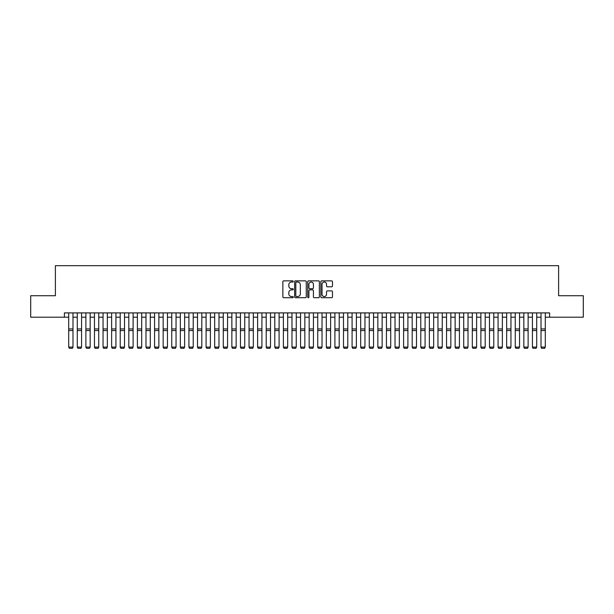 <?xml version="1.0" encoding="UTF-8"?>
<svg xmlns="http://www.w3.org/2000/svg" width="614" height="614" viewBox="0 0 614 614"><rect width="100%" height="100%" fill="white"/><g stroke="black" fill="none" stroke-linecap="round" stroke-linejoin="round"><path stroke-width="0.92" d="M293.262 281.45A0.591 0.591 0 0 0 292.671 280.859L283.714 280.859A0.844 0.844 0 0 0 282.87 281.703L282.87 296.877A0.844 0.844 0 0 0 283.714 297.721L292.671 297.721A0.591 0.591 0 0 0 293.262 297.13A0.591 0.591 0 0 0 292.671 296.539L291.512 296.539A2.694 2.694 0 0 1 288.818 293.845L288.818 292.579A2.694 2.694 0 0 1 291.512 289.877L292.671 289.877A0.591 0.591 0 0 0 293.262 289.294A0.591 0.591 0 0 0 292.671 288.703L291.512 288.703A2.694 2.694 0 0 1 288.818 286.001L288.818 284.735A2.694 2.694 0 0 1 291.512 282.041L292.671 282.041A0.591 0.591 0 0 0 293.262 281.45M331.637 286.807A0.844 0.844 0 0 0 332.473 285.963L332.473 281.703A0.844 0.844 0 0 0 331.637 280.859L321.69 280.859A0.844 0.844 0 0 0 320.846 281.703L320.846 296.877A0.844 0.844 0 0 0 321.69 297.721L331.637 297.721A0.844 0.844 0 0 0 332.473 296.877L332.473 291.734A0.844 0.844 0 0 0 331.637 290.89L327.377 290.89A0.844 0.844 0 0 0 326.533 291.734L326.533 294.283A2.256 2.256 0 0 1 324.276 296.539A2.256 2.256 0 0 1 322.028 294.283L322.028 284.297A2.256 2.256 0 0 1 324.276 282.041A2.256 2.256 0 0 1 326.533 284.297L326.533 285.963A0.844 0.844 0 0 0 327.377 286.807L331.637 286.807M64.409 317.2L30.7 317.2L30.7 295.733L55.39 295.733L55.39 265.678L558.61 265.678L558.61 295.733L583.3 295.733L583.3 317.2L549.591 317.2L549.591 312.902L64.409 312.902L64.409 317.2L68.699 317.2M306.263 281.703A0.844 0.844 0 0 0 305.419 280.859L295.472 280.859A0.844 0.844 0 0 0 294.628 281.703L294.628 296.877A0.844 0.844 0 0 0 295.472 297.721L305.419 297.721A0.844 0.844 0 0 0 306.263 296.877L306.263 281.703M308.581 280.859L318.528 280.859A0.844 0.844 0 0 1 319.372 281.703L319.372 296.877A0.844 0.844 0 0 1 318.528 297.721L314.268 297.721A0.844 0.844 0 0 1 313.424 296.877L313.424 290.721A0.844 0.844 0 0 0 312.587 289.877L309.763 289.877A0.844 0.844 0 0 0 308.919 290.721L308.919 297.13A0.591 0.591 0 0 1 308.328 297.721A0.591 0.591 0 0 1 307.737 297.13L307.737 281.703A0.844 0.844 0 0 1 308.581 280.859M72.989 317.2L77.287 317.2M81.578 317.2L85.876 317.2M90.166 317.2L94.464 317.2M98.754 317.2L103.052 317.2M107.343 317.2L111.633 317.2M115.931 317.2L120.221 317.2M124.519 317.2L128.81 317.2M133.108 317.2L137.398 317.2M141.696 317.2L145.986 317.2M150.276 317.2L154.575 317.2M158.865 317.2L163.163 317.2M167.453 317.2L171.751 317.2M176.041 317.2L180.339 317.2M184.63 317.2L188.92 317.2M193.218 317.2L197.508 317.2M201.806 317.2L206.097 317.2M210.395 317.2L214.685 317.2M218.975 317.2L223.273 317.2M227.564 317.2L231.862 317.2M236.152 317.2L240.45 317.2M244.74 317.2L249.038 317.2M253.329 317.2L257.619 317.2M261.917 317.2L266.207 317.2M270.505 317.2L274.796 317.2M279.094 317.2L283.384 317.2M287.682 317.2L291.972 317.2M296.263 317.2L300.561 317.2M304.851 317.2L309.149 317.2M313.439 317.2L317.737 317.2M322.028 317.2L326.318 317.2M330.616 317.2L334.906 317.2M339.204 317.2L343.495 317.2M347.793 317.2L352.083 317.2M356.381 317.2L360.671 317.2M364.962 317.2L369.26 317.2M373.55 317.2L377.848 317.2M382.138 317.2L386.436 317.2M390.727 317.2L395.025 317.2M399.315 317.2L403.605 317.2M407.903 317.2L412.194 317.2M416.492 317.2L420.782 317.2M425.08 317.2L429.37 317.2M433.661 317.2L437.959 317.2M442.249 317.2L446.547 317.2M450.837 317.2L455.135 317.2M459.425 317.2L463.724 317.2M468.014 317.2L472.304 317.2M476.602 317.2L480.892 317.2M485.19 317.2L489.481 317.2M493.779 317.2L498.069 317.2M502.367 317.2L506.657 317.2M510.948 317.2L515.246 317.2M519.536 317.2L523.834 317.2M528.124 317.2L532.422 317.2M536.713 317.2L541.011 317.2M545.301 317.2L549.591 317.2M296.401 282.041A0.591 0.591 0 0 0 295.81 282.632L295.81 295.948A0.591 0.591 0 0 0 296.401 296.539L297.621 296.539A2.694 2.694 0 0 0 300.323 293.845L300.323 284.735A2.694 2.694 0 0 0 297.621 282.041L296.401 282.041M313.424 284.336A2.256 2.256 0 0 0 311.175 282.087A2.256 2.256 0 0 0 308.919 284.336L308.919 287.859A0.844 0.844 0 0 0 309.763 288.703L312.587 288.703A0.844 0.844 0 0 0 313.424 287.859L313.424 284.336M72.989 312.902L72.989 347.255L72.352 348.322L69.344 348.261L72.352 348.322M69.344 348.322L68.699 347.102L72.989 347.102L72.352 348.261M68.699 312.902L68.699 347.102L69.344 348.261M77.287 347.255L77.932 348.322L77.287 347.102L81.578 347.102L80.933 348.322L77.932 348.261L80.933 348.322M85.876 347.255L86.52 348.322L85.876 347.102L90.166 347.102L89.521 348.322L86.52 348.261L89.521 348.322M94.464 347.255L95.109 348.322L94.464 347.102L98.754 347.102L98.11 348.322L95.109 348.261L98.11 348.322M103.052 347.255L103.689 348.322L103.052 347.102L107.343 347.102L106.698 348.322L103.689 348.261L106.698 348.322M81.578 312.902L81.578 347.102L80.933 348.261M77.287 312.902L77.287 347.102L77.932 348.261M90.166 312.902L90.166 347.102L89.521 348.261M85.876 312.902L85.876 347.102L86.52 348.261M98.754 312.902L98.754 347.102L98.11 348.261M94.464 312.902L94.464 347.102L95.109 348.261M107.343 312.902L107.343 347.102L106.698 348.261M103.052 312.902L103.052 347.102L103.689 348.261M111.633 347.255L112.278 348.322L111.633 347.102L115.931 347.102L115.286 348.322L112.278 348.261L115.286 348.322M115.931 312.902L115.931 347.102L115.286 348.261M111.633 312.902L111.633 347.102L112.278 348.261M120.221 347.255L120.866 348.322L120.221 347.102L124.519 347.102L123.874 348.322L120.866 348.261L123.874 348.322M124.519 312.902L124.519 347.102L123.874 348.261M120.221 312.902L120.221 347.102L120.866 348.261M128.81 347.255L129.454 348.322L128.81 347.102L133.108 347.102L132.463 348.322L129.454 348.261L132.463 348.322M133.108 312.902L133.108 347.102L132.463 348.261M128.81 312.902L128.81 347.102L129.454 348.261M137.398 347.255L138.043 348.322L137.398 347.102L141.696 347.102L141.051 348.322L138.043 348.261L141.051 348.322M141.696 312.902L141.696 347.102L141.051 348.261M137.398 312.902L137.398 347.102L138.043 348.261M145.986 347.255L146.631 348.322L145.986 347.102L150.276 347.102L149.639 348.322L146.631 348.261L149.639 348.322M150.276 312.902L150.276 347.102L149.639 348.261M145.986 312.902L145.986 347.102L146.631 348.261M154.575 347.255L155.219 348.322L154.575 347.102L158.865 347.102L158.22 348.322L155.219 348.261L158.22 348.322M158.865 312.902L158.865 347.102L158.22 348.261M154.575 312.902L154.575 347.102L155.219 348.261M163.163 347.255L163.808 348.322L163.163 347.102L167.453 347.102L166.808 348.322L163.808 348.261L166.808 348.322M167.453 312.902L167.453 347.102L166.808 348.261M163.163 312.902L163.163 347.102L163.808 348.261M171.751 347.255L172.396 348.322L171.751 347.102L176.041 347.102L175.397 348.322L172.396 348.261L175.397 348.322M176.041 312.902L176.041 347.102L175.397 348.261M171.751 312.902L171.751 347.102L172.396 348.261M180.339 347.255L180.976 348.322L180.339 347.102L184.63 347.102L183.985 348.322L180.976 348.261L183.985 348.322M184.63 312.902L184.63 347.102L183.985 348.261M180.339 312.902L180.339 347.102L180.976 348.261M188.92 347.255L189.565 348.322L188.92 347.102L193.218 347.102L192.573 348.322L189.565 348.261L192.573 348.322M193.218 312.902L193.218 347.102L192.573 348.261M188.92 312.902L188.92 347.102L189.565 348.261M197.508 347.255L198.153 348.322L197.508 347.102L201.806 347.102L201.162 348.322L198.153 348.261L201.162 348.322M201.806 312.902L201.806 347.102L201.162 348.261M197.508 312.902L197.508 347.102L198.153 348.261M206.097 347.255L206.741 348.322L206.097 347.102L210.395 347.102L209.75 348.322L206.741 348.261L209.75 348.322M210.395 312.902L210.395 347.102L209.75 348.261M206.097 312.902L206.097 347.102L206.741 348.261M214.685 347.255L215.33 348.322L214.685 347.102L218.975 347.102L218.338 348.322L215.33 348.261L218.338 348.322M218.975 312.902L218.975 347.102L218.338 348.261M214.685 312.902L214.685 347.102L215.33 348.261M223.273 347.255L223.918 348.322L223.273 347.102L227.564 347.102L226.919 348.322L223.918 348.261L226.919 348.322M227.564 312.902L227.564 347.102L226.919 348.261M223.273 312.902L223.273 347.102L223.918 348.261M231.862 347.255L232.506 348.322L231.862 347.102L236.152 347.102L235.507 348.322L232.506 348.261L235.507 348.322M236.152 312.902L236.152 347.102L235.507 348.261M231.862 312.902L231.862 347.102L232.506 348.261M240.45 347.255L241.095 348.322L240.45 347.102L244.74 347.102L244.096 348.322L241.095 348.261L244.096 348.322M244.74 312.902L244.74 347.102L244.096 348.261M240.45 312.902L240.45 347.102L241.095 348.261M249.038 347.255L249.675 348.322L249.038 347.102L253.329 347.102L252.684 348.322L249.675 348.261L252.684 348.322M253.329 312.902L253.329 347.102L252.684 348.261M249.038 312.902L249.038 347.102L249.675 348.261M257.619 347.255L258.264 348.322L257.619 347.102L261.917 347.102L261.272 348.322L258.264 348.261L261.272 348.322M261.917 312.902L261.917 347.102L261.272 348.261M257.619 312.902L257.619 347.102L258.264 348.261M266.207 347.255L266.852 348.322L266.207 347.102L270.505 347.102L269.861 348.322L266.852 348.261L269.861 348.322M270.505 312.902L270.505 347.102L269.861 348.261M266.207 312.902L266.207 347.102L266.852 348.261M274.796 347.255L275.44 348.322L274.796 347.102L279.094 347.102L278.449 348.322L275.44 348.261L278.449 348.322M279.094 312.902L279.094 347.102L278.449 348.261M274.796 312.902L274.796 347.102L275.44 348.261M283.384 347.255L284.029 348.322L283.384 347.102L287.682 347.102L287.037 348.322L284.029 348.261L287.037 348.322M291.972 347.255L292.617 348.322L291.972 347.102L296.263 347.102L295.618 348.322L292.617 348.261L295.618 348.322M300.561 347.255L301.205 348.322L300.561 347.102L304.851 347.102L304.206 348.322L301.205 348.261L304.206 348.322M287.682 312.902L287.682 347.102L287.037 348.261M283.384 312.902L283.384 347.102L284.029 348.261M296.263 312.902L296.263 347.102L295.618 348.261M291.972 312.902L291.972 347.102L292.617 348.261M304.851 312.902L304.851 347.102L304.206 348.261M300.561 312.902L300.561 347.102L301.205 348.261M309.149 347.255L309.794 348.322L309.149 347.102L313.439 347.102L312.795 348.322L309.794 348.261L312.795 348.322M313.439 312.902L313.439 347.102L312.795 348.261M309.149 312.902L309.149 347.102L309.794 348.261M317.737 347.255L318.382 348.322L317.737 347.102L322.028 347.102L321.383 348.322L318.382 348.261L321.383 348.322M322.028 312.902L322.028 347.102L321.383 348.261M317.737 312.902L317.737 347.102L318.382 348.261M326.318 347.255L326.963 348.322L326.318 347.102L330.616 347.102L329.971 348.322L326.963 348.261L329.971 348.322M330.616 312.902L330.616 347.102L329.971 348.261M326.318 312.902L326.318 347.102L326.963 348.261M334.906 347.255L335.551 348.322L334.906 347.102L339.204 347.102L338.56 348.322L335.551 348.261L338.56 348.322M339.204 312.902L339.204 347.102L338.56 348.261M334.906 312.902L334.906 347.102L335.551 348.261M343.495 347.255L344.139 348.322L343.495 347.102L347.793 347.102L347.148 348.322L344.139 348.261L347.148 348.322M347.793 312.902L347.793 347.102L347.148 348.261M343.495 312.902L343.495 347.102L344.139 348.261M352.083 347.255L352.728 348.322L352.083 347.102L356.381 347.102L355.736 348.322L352.728 348.261L355.736 348.322M356.381 312.902L356.381 347.102L355.736 348.261M352.083 312.902L352.083 347.102L352.728 348.261M360.671 347.255L361.316 348.322L360.671 347.102L364.962 347.102L364.325 348.322L361.316 348.261L364.325 348.322M364.962 312.902L364.962 347.102L364.325 348.261M360.671 312.902L360.671 347.102L361.316 348.261M369.26 347.255L369.904 348.322L369.26 347.102L373.55 347.102L372.905 348.322L369.904 348.261L372.905 348.322M373.55 312.902L373.55 347.102L372.905 348.261M369.26 312.902L369.26 347.102L369.904 348.261M377.848 347.255L378.493 348.322L377.848 347.102L382.138 347.102L381.494 348.322L378.493 348.261L381.494 348.322M382.138 312.902L382.138 347.102L381.494 348.261M377.848 312.902L377.848 347.102L378.493 348.261M386.436 347.255L387.081 348.322L386.436 347.102L390.727 347.102L390.082 348.322L387.081 348.261L390.082 348.322M390.727 312.902L390.727 347.102L390.082 348.261M386.436 312.902L386.436 347.102L387.081 348.261M395.025 347.255L395.662 348.322L395.025 347.102L399.315 347.102L398.67 348.322L395.662 348.261L398.67 348.322M399.315 312.902L399.315 347.102L398.67 348.261M395.025 312.902L395.025 347.102L395.662 348.261M403.605 347.255L404.25 348.322L403.605 347.102L407.903 347.102L407.259 348.322L404.25 348.261L407.259 348.322M407.903 312.902L407.903 347.102L407.259 348.261M403.605 312.902L403.605 347.102L404.25 348.261M412.194 347.255L412.838 348.322L412.194 347.102L416.492 347.102L415.847 348.322L412.838 348.261L415.847 348.322M416.492 312.902L416.492 347.102L415.847 348.261M412.194 312.902L412.194 347.102L412.838 348.261M420.782 347.255L421.427 348.322L420.782 347.102L425.08 347.102L424.435 348.322L421.427 348.261L424.435 348.322M425.08 312.902L425.08 347.102L424.435 348.261M420.782 312.902L420.782 347.102L421.427 348.261M429.37 347.255L430.015 348.322L429.37 347.102L433.661 347.102L433.024 348.322L430.015 348.261L433.024 348.322M433.661 312.902L433.661 347.102L433.024 348.261M429.37 312.902L429.37 347.102L430.015 348.261M437.959 347.255L438.603 348.322L437.959 347.102L442.249 347.102L441.604 348.322L438.603 348.261L441.604 348.322M442.249 312.902L442.249 347.102L441.604 348.261M437.959 312.902L437.959 347.102L438.603 348.261M446.547 347.255L447.192 348.322L446.547 347.102L450.837 347.102L450.192 348.322L447.192 348.261L450.192 348.322M450.837 312.902L450.837 347.102L450.192 348.261M446.547 312.902L446.547 347.102L447.192 348.261M455.135 347.255L455.78 348.322L455.135 347.102L459.425 347.102L458.781 348.322L455.78 348.261L458.781 348.322M459.425 312.902L459.425 347.102L458.781 348.261M455.135 312.902L455.135 347.102L455.78 348.261M463.724 347.255L464.361 348.322L463.724 347.102L468.014 347.102L467.369 348.322L464.361 348.261L467.369 348.322M468.014 312.902L468.014 347.102L467.369 348.261M463.724 312.902L463.724 347.102L464.361 348.261M472.304 347.255L472.949 348.322L472.304 347.102L476.602 347.102L475.957 348.322L472.949 348.261L475.957 348.322M476.602 312.902L476.602 347.102L475.957 348.261M472.304 312.902L472.304 347.102L472.949 348.261M480.892 347.255L481.537 348.322L480.892 347.102L485.19 347.102L484.546 348.322L481.537 348.261L484.546 348.322M485.19 312.902L485.19 347.102L484.546 348.261M480.892 312.902L480.892 347.102L481.537 348.261M489.481 347.255L490.125 348.322L489.481 347.102L493.779 347.102L493.134 348.322L490.125 348.261L493.134 348.322M493.779 312.902L493.779 347.102L493.134 348.261M489.481 312.902L489.481 347.102L490.125 348.261M498.069 347.255L498.714 348.322L498.069 347.102L502.367 347.102L501.722 348.322L498.714 348.261L501.722 348.322M502.367 312.902L502.367 347.102L501.722 348.261M498.069 312.902L498.069 347.102L498.714 348.261M506.657 347.255L507.302 348.322L506.657 347.102L510.948 347.102L510.311 348.322L507.302 348.261L510.311 348.322M510.948 312.902L510.948 347.102L510.311 348.261M506.657 312.902L506.657 347.102L507.302 348.261M515.246 347.255L515.89 348.322L515.246 347.102L519.536 347.102L518.891 348.322L515.89 348.261L518.891 348.322M519.536 312.902L519.536 347.102L518.891 348.261M515.246 312.902L515.246 347.102L515.89 348.261M523.834 347.255L524.479 348.322L523.834 347.102L528.124 347.102L527.48 348.322L524.479 348.261L527.48 348.322M528.124 312.902L528.124 347.102L527.48 348.261M523.834 312.902L523.834 347.102L524.479 348.261M532.422 347.255L533.067 348.322L532.422 347.102L536.713 347.102L536.068 348.322L533.067 348.261L536.068 348.322M536.713 312.902L536.713 347.102L536.068 348.261M532.422 312.902L532.422 347.102L533.067 348.261M541.011 347.255L541.648 348.322L541.011 347.102L545.301 347.102L544.656 348.322L541.648 348.261L544.656 348.322M545.301 312.902L545.301 347.102L544.656 348.261M541.011 312.902L541.011 347.102L541.648 348.261M72.989 328.935L68.699 328.935M72.989 330.562L68.699 330.562M81.578 328.935L77.287 328.935M81.578 330.562L77.287 330.562M90.166 328.935L85.876 328.935M90.166 330.562L85.876 330.562M98.754 328.935L94.464 328.935M98.754 330.562L94.464 330.562M107.343 328.935L103.052 328.935M107.343 330.562L103.052 330.562M115.931 328.935L111.633 328.935M115.931 330.562L111.633 330.562M124.519 328.935L120.221 328.935M124.519 330.562L120.221 330.562M133.108 328.935L128.81 328.935M133.108 330.562L128.81 330.562M141.696 328.935L137.398 328.935M141.696 330.562L137.398 330.562M150.276 328.935L145.986 328.935M150.276 330.562L145.986 330.562M158.865 328.935L154.575 328.935M158.865 330.562L154.575 330.562M167.453 328.935L163.163 328.935M167.453 330.562L163.163 330.562M176.041 328.935L171.751 328.935M176.041 330.562L171.751 330.562M184.63 328.935L180.339 328.935M184.63 330.562L180.339 330.562M193.218 328.935L188.92 328.935M193.218 330.562L188.92 330.562M201.806 328.935L197.508 328.935M201.806 330.562L197.508 330.562M210.395 328.935L206.097 328.935M210.395 330.562L206.097 330.562M218.975 328.935L214.685 328.935M218.975 330.562L214.685 330.562M227.564 328.935L223.273 328.935M227.564 330.562L223.273 330.562M236.152 328.935L231.862 328.935M236.152 330.562L231.862 330.562M244.74 328.935L240.45 328.935M244.74 330.562L240.45 330.562M253.329 328.935L249.038 328.935M253.329 330.562L249.038 330.562M261.917 328.935L257.619 328.935M261.917 330.562L257.619 330.562M270.505 328.935L266.207 328.935M270.505 330.562L266.207 330.562M279.094 328.935L274.796 328.935M279.094 330.562L274.796 330.562M287.682 328.935L283.384 328.935M287.682 330.562L283.384 330.562M296.263 328.935L291.972 328.935M296.263 330.562L291.972 330.562M304.851 328.935L300.561 328.935M304.851 330.562L300.561 330.562M313.439 328.935L309.149 328.935M313.439 330.562L309.149 330.562M322.028 328.935L317.737 328.935M322.028 330.562L317.737 330.562M330.616 328.935L326.318 328.935M330.616 330.562L326.318 330.562M339.204 328.935L334.906 328.935M339.204 330.562L334.906 330.562M347.793 328.935L343.495 328.935M347.793 330.562L343.495 330.562M356.381 328.935L352.083 328.935M356.381 330.562L352.083 330.562M364.962 328.935L360.671 328.935M364.962 330.562L360.671 330.562M373.55 328.935L369.26 328.935M373.55 330.562L369.26 330.562M382.138 328.935L377.848 328.935M382.138 330.562L377.848 330.562M390.727 328.935L386.436 328.935M390.727 330.562L386.436 330.562M399.315 328.935L395.025 328.935M399.315 330.562L395.025 330.562M407.903 328.935L403.605 328.935M407.903 330.562L403.605 330.562M416.492 328.935L412.194 328.935M416.492 330.562L412.194 330.562M425.08 328.935L420.782 328.935M425.08 330.562L420.782 330.562M433.661 328.935L429.37 328.935M433.661 330.562L429.37 330.562M442.249 328.935L437.959 328.935M442.249 330.562L437.959 330.562M450.837 328.935L446.547 328.935M450.837 330.562L446.547 330.562M459.425 328.935L455.135 328.935M459.425 330.562L455.135 330.562M468.014 328.935L463.724 328.935M468.014 330.562L463.724 330.562M476.602 328.935L472.304 328.935M476.602 330.562L472.304 330.562M485.19 328.935L480.892 328.935M485.19 330.562L480.892 330.562M493.779 328.935L489.481 328.935M493.779 330.562L489.481 330.562M502.367 328.935L498.069 328.935M502.367 330.562L498.069 330.562M510.948 328.935L506.657 328.935M510.948 330.562L506.657 330.562M519.536 328.935L515.246 328.935M519.536 330.562L515.246 330.562M528.124 328.935L523.834 328.935M528.124 330.562L523.834 330.562M536.713 328.935L532.422 328.935M536.713 330.562L532.422 330.562M545.301 328.935L541.011 328.935M545.301 330.562L541.011 330.562"/></g></svg>
